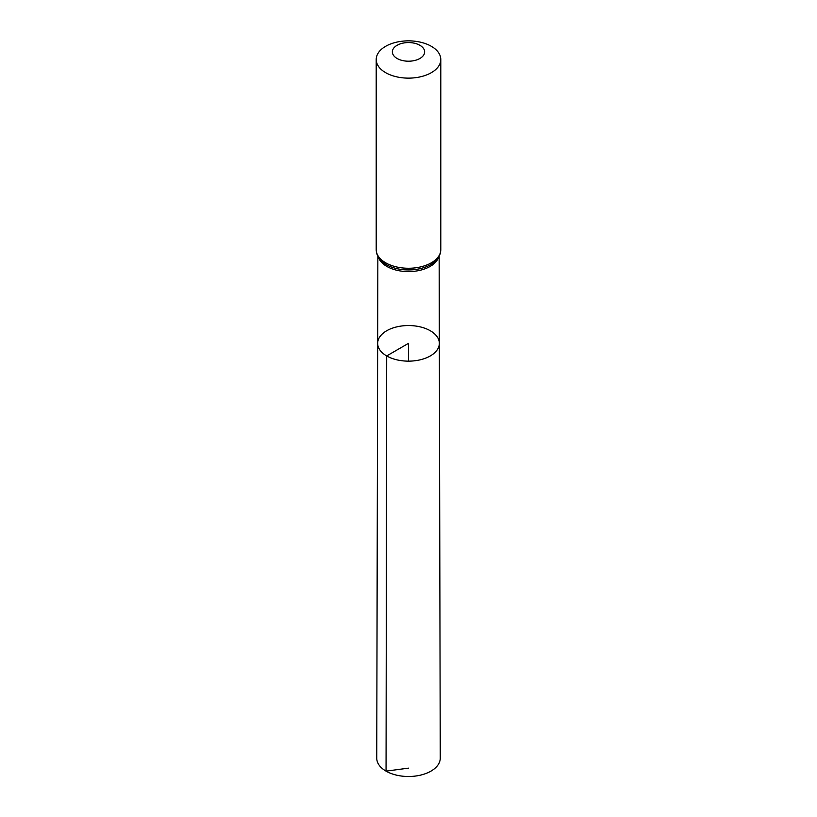 <?xml version="1.0" encoding="UTF-8"?>
<svg xmlns="http://www.w3.org/2000/svg" width="817" height="817" viewBox="0 0 817 817"><rect width="100%" height="100%" fill="white"/><g stroke="black" fill="none" stroke-linecap="round" stroke-linejoin="round"><path stroke-width="1.23" d="M386.696 355.936A30.842 17.8 0 0 0 420.316 359.786A30.842 17.8 0 0 0 439.342 343.324A30.842 17.8 0 0 0 408.5 325.544A30.842 17.8 0 0 0 377.658 343.324A30.842 17.8 0 0 0 386.696 355.936A30.842 17.8 0 0 0 420.316 359.786A30.842 17.8 0 0 0 439.342 343.324L440.251 758.145A31.751 18.331 0 0 1 420.673 775.098A31.751 18.331 0 0 1 386.053 771.136A31.751 18.331 0 0 1 376.749 758.145L377.658 343.324A30.842 17.8 0 0 0 386.696 355.936M397.082 58.477A16.146 9.324 180 0 1 404.323 42.882A16.146 9.324 180 0 1 424.094 54.29A16.146 9.324 180 0 1 397.082 58.477M385.665 72.672A32.292 18.638 180 0 1 376.208 59.488A32.292 18.638 180 0 1 408.5 40.85A32.292 18.638 180 0 1 440.792 59.488A32.292 18.638 180 0 1 420.857 76.716A32.292 18.638 180 0 1 385.665 72.672M408.5 361.155L408.5 343.344L386.696 355.936L386.053 771.136L408.5 768.133M438.586 257.253A30.637 17.688 180 0 1 417.487 270.815A30.637 17.688 180 0 1 386.829 266.413A30.637 17.688 180 0 1 378.414 257.253M385.665 262.798A32.292 18.638 180 0 1 376.208 249.624C376.3 253.791 377.944 257.498 381.141 260.735A31.465 18.168 180 0 0 386.247 264.606A31.465 18.168 180 0 0 435.859 260.735C439.056 257.498 440.7 253.791 440.792 249.624A32.292 18.638 180 0 1 420.857 266.842A32.292 18.638 180 0 1 385.665 262.798M377.852 256.252L377.658 343.324M439.148 256.252L439.342 343.324M376.208 59.488L376.208 249.624M440.792 59.488L440.792 249.624"/></g></svg>
